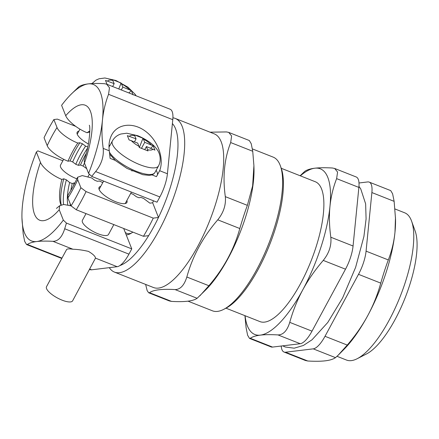 <?xml version="1.0" encoding="UTF-8"?>
<svg xmlns="http://www.w3.org/2000/svg" width="439" height="439" viewBox="0 0 439 439"><rect width="100%" height="100%" fill="white"/><g stroke="black" fill="none" stroke-linecap="round" stroke-linejoin="round"><path stroke-width="0.66" d="M131.398 233.109A42.056 14.108 111.6 0 1 125.219 232.357M109.322 267.658A82.625 27.723 -68.4 0 0 114.469 272.109A82.625 27.723 -68.4 0 0 170.612 205.447A82.625 27.723 -68.4 0 0 175.188 118.409A82.625 27.723 -68.4 0 0 172.917 117.828M172.39 123.6A77.681 26.06 111.6 0 1 158.484 217.486L152.662 202.785A44.037 14.772 -68.4 0 0 153.496 200.804M76.243 209.749L143.438 236.292A12657.95 4015.884 28.4 0 0 148.662 235.644A77.681 26.06 -68.4 0 0 158.484 217.486A12657.95 4015.884 -151.6 0 1 153.255 218.128L86.06 191.585L80.88 187.727A80.156 26.889 111.6 0 1 71.058 205.891L76.243 209.749A85.1 28.551 -68.4 0 0 86.06 191.585M148.662 235.644A77.681 26.06 111.6 0 1 119.858 265.595M126.212 234.86A44.037 14.772 -68.4 0 0 130.268 233.751A44.037 14.772 -68.4 0 0 132.852 232.11M114.469 272.109L153.485 287.523A82.625 27.723 -68.4 0 0 209.628 220.861A82.625 27.723 -68.4 0 0 214.205 133.824L175.188 118.409M143.438 236.292A85.1 28.551 -68.4 0 0 153.255 218.128M80.88 187.727L77.725 179.776L77.599 177.252C74.542 183.963 71.316 189.922 67.924 195.136L67.908 197.934L71.058 205.891M87.773 146.988L85.61 146.132L82.488 143.789L79.887 142.763L77.807 143.048C68.435 139.421 58.623 131.985 57.021 127.502A61.85 20.748 -68.4 0 0 47.203 145.666L44.048 137.709A80.156 26.889 111.6 0 1 53.871 119.551L57.355 119.117L75.76 126.388M57.021 127.502L53.871 119.551M88.393 143.965A15.831 5.021 -151.6 0 1 77.187 132.199A15.831 5.021 -151.6 0 1 78.888 131.129M223.61 309.402L225.805 308.277A80.65 27.059 -68.4 0 0 269.7 244.589A80.65 27.059 -68.4 0 0 281.185 168.099L280.351 165.783A82.625 27.723 111.6 0 1 268.58 244.15A82.625 27.723 111.6 0 1 223.61 309.402A82.625 27.723 111.6 0 1 212.438 310.812L187.991 301.154M252.387 148.909L273.162 157.118A82.625 27.723 111.6 0 1 280.071 165.037A82.625 27.723 111.6 0 1 280.351 165.783M197.116 298.29C193.149 301.127 184.632 302.158 171.556 301.395L149.507 292.687C153.474 289.85 161.991 288.813 175.068 289.581L197.116 298.29L206.198 289.427A82.625 27.723 -68.4 0 0 253.989 168.455L253.912 165.69L252.634 185.856L247.366 205.353L225.317 196.645C222.551 176.813 224.34 158.786 230.684 142.56L252.732 151.268L251.24 143.74L249.347 140.54L228.714 132.391L231.616 135.986L230.684 142.56M126.882 200.475A15.831 5.021 -151.6 0 1 126.92 202.483A15.831 5.021 -151.6 0 1 115.687 201.748A15.831 5.021 -151.6 0 1 99.066 187.42A15.831 5.021 -151.6 0 1 100.767 186.356M47.203 145.666C48.8 150.143 58.612 157.579 67.985 161.212L70.064 160.921L72.665 161.953L75.788 164.296L78.389 165.322L80.469 165.031L83.07 166.063L86.664 168.587M77.807 143.048A42.056 14.108 -68.4 0 0 67.985 161.212M77.599 177.252L82.236 175.595L91.625 177.927L94.747 180.27L97.348 181.302L99.428 181.011L102.792 182.613M130.718 193.374L133.237 194.367L136.359 196.716L138.96 197.742L141.04 197.451L143.641 198.477L149.886 203.164L152.662 202.785M252.732 151.268L253.912 165.69M225.317 196.645C226.107 204.826 223.588 212.553 217.76 219.824L239.804 228.532C242.306 219.95 244.825 212.224 247.366 205.353M239.804 228.532C234.053 249.396 223.747 268.465 208.882 285.729L186.833 277.014C184.232 285.339 180.308 289.526 175.068 289.581M199.888 295.798L208.882 285.729M149.507 292.687L148.689 292.791L169.317 300.94L171.556 301.395M210.045 132.183L226.475 131.936L228.714 132.391M148.689 292.791L147.158 290.634L145.644 284.423M186.833 277.014C192.589 256.151 202.895 237.087 217.76 219.824M79.887 142.763A45.025 15.107 -68.4 0 0 70.064 160.921M82.488 143.789A45.025 15.107 -68.4 0 0 72.665 161.953M85.61 146.132A42.056 14.108 -68.4 0 0 75.788 164.296M87.504 148.201A42.056 14.108 -68.4 0 0 78.389 165.322M86.165 153.546A45.025 15.107 -68.4 0 0 80.469 165.031M84.447 163.001A45.025 15.107 -68.4 0 0 83.07 166.063M86.401 167.928A42.056 14.108 -68.4 0 0 86.192 168.406M305.555 360.54L307.805 361.006L285.553 352.215A24.738 8.297 111.6 0 1 284.022 352.04A24.738 8.297 111.6 0 1 281.234 346.025M285.553 352.215L313.243 348.851L335.495 357.642L338.151 355.228L347.26 345.076L325.008 336.29A24.738 8.297 111.6 0 1 313.243 348.851M325.008 336.29L358.509 274.331L380.761 283.122C377.562 294.635 373.232 305.456 367.767 315.586A89.062 29.879 111.6 0 1 344.011 349.318L338.156 355.228M380.761 283.122C383.225 274.523 385.744 266.797 388.317 259.937L366.071 251.146A24.738 8.297 111.6 0 1 358.509 274.331M366.071 251.146L371.882 192.556L394.134 201.347L392.614 193.808L390.732 190.619L369.204 182.108A24.738 8.297 111.6 0 1 371.882 192.556M358.992 182.992L367.673 181.938A24.738 8.297 111.6 0 1 369.204 182.108M394.134 201.347L395.523 218.929A89.062 29.879 111.6 0 1 394.985 232.127A89.062 29.879 111.6 0 1 367.767 315.586C362.285 325.705 355.447 335.539 347.26 345.076M395.479 217.343L394.985 232.127C394.024 241.697 391.802 250.965 388.317 259.937M335.495 357.642C333.283 359.201 329.919 360.254 325.409 360.809C320.871 361.352 315.004 361.418 307.805 361.006M245.083 315.729A89.062 29.879 -68.4 0 0 260.382 335.122A89.062 29.879 -68.4 0 0 302.745 289.894A89.062 29.879 -68.4 0 0 329.958 206.44A89.062 29.879 -68.4 0 0 314.818 168.203A89.062 29.879 -68.4 0 0 300.347 175.836M225.986 308.183L259.965 321.606A75.206 25.232 -68.4 0 0 311.064 260.936A75.206 25.232 -68.4 0 0 315.235 181.719L281.256 168.296M300.238 343.715A24.738 8.297 -68.4 0 0 312.003 331.149L289.751 322.358C287.183 330.688 283.259 334.875 277.986 334.924L300.238 343.715L272.548 347.079L250.296 338.288L249.489 338.392L247.607 335.204L246.092 327.67L244.918 315.663M289.751 322.358C292.945 310.861 297.274 300.04 302.745 289.894C308.238 279.758 315.076 269.93 323.252 260.404L345.504 269.195L312.003 331.149M250.296 338.288C252.502 336.735 255.866 335.676 260.382 335.122C264.926 334.573 270.797 334.507 277.986 334.924M300.122 175.748L304.732 171.375C306.938 169.816 310.296 168.763 314.818 168.203C319.362 167.66 325.228 167.594 332.422 168.005L334.666 168.472L337.58 172.066L336.625 178.629L358.877 187.42L353.066 246.01L330.814 237.219C331.632 245.417 329.107 253.144 323.252 260.404M330.814 237.219C329.305 226.294 329.025 216.032 329.958 206.44C330.924 196.853 333.146 187.585 336.625 178.629M249.489 338.398L271.017 346.903A24.738 8.297 -68.4 0 0 272.548 347.079M345.504 269.195A24.738 8.297 -68.4 0 0 353.066 246.01M358.877 187.42A24.738 8.297 -68.4 0 0 356.199 176.972L334.672 168.466M357.214 358.701L366.538 353.938A70.756 23.739 -68.4 0 0 405.043 298.065A70.756 23.739 -68.4 0 0 415.124 230.958L411.579 221.102A79.163 26.559 111.6 0 1 400.302 296.188A79.163 26.559 111.6 0 1 357.214 358.701A79.163 26.559 111.6 0 1 346.514 360.057L337.042 356.314M394.985 208.969L404.687 212.8A79.163 26.559 111.6 0 1 411.305 220.389A79.163 26.559 111.6 0 1 411.579 221.102M76.874 178.821A14.844 4.708 -151.6 0 1 60.527 165.097L63.671 159.275M128.836 92.931L131.376 90.637L133.055 94.884M107.176 84.661L105.492 80.414L114.184 83.651L112.428 79.596L121.098 83.02L122.854 87.076L131.376 90.637M118.788 88.963L121.098 83.02M122.854 87.076L121.301 89.957M114.184 83.651L112.631 86.527M113.838 224.598L108.515 234.437A14.844 4.708 -151.6 0 1 93.222 231.523A14.844 4.708 -151.6 0 1 82.4 220.318L86.028 213.612M72.616 300.841A14.844 4.708 -151.6 0 1 57.317 297.922A14.844 4.708 -151.6 0 1 46.501 286.716L66.602 249.544C67.129 248.781 69.252 248.677 72.956 249.237C77.626 249.374 82.79 250.093 88.448 251.382C93.063 254.154 95.406 256.403 95.482 258.137L72.616 300.841M153.249 145.863L154.934 150.111L146.412 146.549L147.998 150.928L139.328 147.504L137.742 143.125L129.05 139.887L127.37 135.64L136.063 138.878L134.307 134.822L142.971 138.247L144.733 142.302L153.249 145.863L150.643 148.223M139.366 147.515L142.971 138.247M146.412 146.549L144.782 149.567M144.733 142.302L141.495 148.283M136.063 138.878L134.466 141.83M95.482 258.137L117.164 266.703A24.738 8.297 -68.4 0 0 128.934 254.143L64.703 228.768C62.102 237.087 58.178 241.274 52.938 241.329L72.956 249.237M74.773 183.145L74.186 182.915L72.248 183.551L69.647 182.525L66.388 179.831L63.787 178.805L61.844 179.441C51.445 175.194 42.276 167.111 40.465 162.392L36.355 152.015A84.112 28.217 -68.4 0 0 22.455 205.43A84.112 28.217 -68.4 0 0 21.95 217.898L23.174 233.817L24.661 241.346L26.559 244.539L27.377 244.435C29.473 243.014 32.601 242.048 36.761 241.538C40.937 241.038 46.325 240.967 52.938 241.329M117.164 266.703L91.608 269.809L89.781 269.091M21.95 217.898A84.112 28.217 -68.4 0 0 36.761 241.538A84.112 28.217 -68.4 0 0 63.331 220.12L59.221 209.743L59.644 205.759L63.715 204.464L71.041 205.853M61.844 179.441A42.056 14.108 -68.4 0 0 60.692 204.272A42.056 14.108 -68.4 0 0 60.95 204.936M36.355 152.015L37.831 150.862L62.87 160.756M123.688 228.489L131.771 248.891L66.437 223.083L63.331 220.12M74.186 182.915A45.025 15.107 -68.4 0 0 73.494 185.615M72.248 183.551A42.056 14.108 -68.4 0 0 70.822 190.433M70.075 203.411A42.056 14.108 -68.4 0 0 70.377 205.633M69.647 182.525A42.056 14.108 -68.4 0 0 67.836 204.931M66.388 179.831A45.025 15.107 -68.4 0 0 63.567 204.464M63.787 178.805A45.025 15.107 -68.4 0 0 61.18 204.848M131.771 248.891L128.934 254.143M89.589 269.442L90.077 269.634A24.738 8.297 -68.4 0 0 91.608 269.809M64.703 228.768L66.437 223.083M115.221 160.372L110.112 158.353L109.284 150.802C108.51 144.744 109.333 139.415 111.764 134.811C117.723 123.589 133.237 121.987 145.561 131.321C157.952 140.507 164.422 158.583 159.653 170.7L156.427 176.648L151.96 174.887M109.015 145.424A29.687 9.417 -151.6 0 1 110.002 145.342M156.141 170.288A29.687 9.417 -151.6 0 1 157.321 175.254M109.284 150.802L103.187 148.393C101.843 138.29 101.607 128.83 102.474 120.006C103.357 111.188 105.382 102.622 108.554 94.308L172.779 119.682L167.418 173.767L159.653 170.7M172.779 119.682A24.738 8.297 -68.4 0 0 170.102 109.234L106.584 84.14L104.345 83.69C97.738 83.322 92.344 83.394 88.168 83.898C84.008 84.409 80.88 85.375 78.79 86.796L70.602 94.753A84.112 28.217 -68.4 0 0 61.597 105.322L65.707 115.698C67.524 120.418 76.688 128.501 87.092 132.748L89.029 132.112L89.792 132.408M132.139 170.974L131.7 170.776M89.825 131.047A42.056 14.108 -68.4 0 0 89.572 131.173A42.056 14.108 -68.4 0 0 87.092 132.748M89.293 125.241C90.368 125.565 90.215 143.427 84.2 160.158L84.469 163.05L88.579 173.427A84.112 28.217 -68.4 0 0 102.474 120.006A84.112 28.217 -68.4 0 0 88.168 83.898A84.112 28.217 -68.4 0 0 70.602 94.753M88.579 173.427L91.685 176.39L157.019 202.198L159.856 196.952A24.738 8.297 -68.4 0 0 167.418 173.767M89.819 131.47A45.025 15.107 -68.4 0 0 89.029 132.112M91.685 176.39L95.625 171.572L159.856 196.952M103.187 148.393C103.977 156.575 101.453 164.307 95.625 171.572M106.584 84.14L109.487 87.734L108.554 94.308M67.908 197.934A61.85 20.748 -68.4 0 0 77.725 179.776M121.587 83.876A13.357 4.236 -151.6 0 1 129.39 89.66M107.648 81.067A13.357 4.236 -151.6 0 1 112.916 80.447M158.501 165.92A26.225 8.319 -151.6 0 1 131.48 160.762A26.225 8.319 -151.6 0 1 112.368 140.974C114.338 137.517 117.197 135.19 120.95 133.999L126.756 133.22L137.89 135.744C147.136 139.745 153.54 144.371 157.113 149.633C159.62 152.717 161.832 159.944 158.501 165.92L154.934 172.522A26.225 8.319 -151.6 0 1 133.324 170.041A26.225 8.319 -151.6 0 1 109.47 152.174M143.465 139.097A13.357 4.236 -151.6 0 1 151.268 144.886M152.953 149.134A13.357 4.236 -151.6 0 1 147.685 149.754M139.015 146.33A13.357 4.236 -151.6 0 1 131.206 140.54M129.527 136.293A13.357 4.236 -151.6 0 1 134.795 135.673M61.97 258.105L27.377 244.435M40.465 162.392A61.85 20.748 -68.4 0 0 34.566 214.314A61.85 20.748 -68.4 0 0 59.221 209.743M84.469 163.05A61.85 20.748 -68.4 0 0 90.363 111.127A61.85 20.748 -68.4 0 0 65.707 115.698M284.022 352.04L305.555 360.551M282.727 345.839L285.169 346.991L294.19 348.187L303.387 345.471L312.036 339.781L327.779 322.456L342.563 298.048L355.617 267.362L363.915 236.473L366.088 218.962L365.638 203.861L360.71 188.83L358.965 186.388M79.953 129.17L77.226 134.202M89.364 174.173L88.009 176.681M136.117 95.806L135.234 94.407L128.001 87.18L116.017 80.518L104.883 77.994L99.071 78.773L95.954 80.145L91.938 83.58M103.609 181.098L99.104 189.428M131.415 192.084L125.219 203.548M154.934 172.522L153.76 173.915L151.823 174.931L149.106 175.381L142.851 174.695L127.09 168.461L115.49 160.603L109.717 154.226M112.368 140.974L108.998 147.202M59.633 205.748L56.433 208.415M61.784 258.456L26.559 244.539"/></g></svg>
